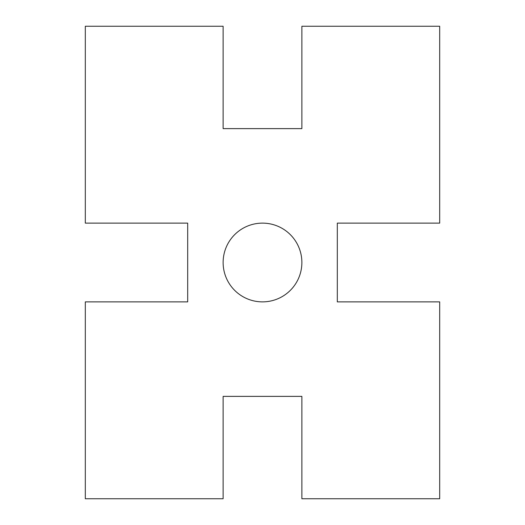<?xml version="1.0" encoding="UTF-8"?>
<svg xmlns="http://www.w3.org/2000/svg" width="525" height="525" viewBox="0 0 525 525"><rect width="100%" height="100%" fill="white"/><g stroke="black" fill="none" stroke-linecap="round" stroke-linejoin="round"><path stroke-width="0.79" d="M262.5 223.125A39.375 39.375 0 0 1 301.875 262.5A39.375 39.375 0 0 1 262.5 301.875A39.375 39.375 0 0 1 223.125 262.5A39.375 39.375 0 0 1 262.5 223.125M439.688 223.125L337.312 223.125L337.312 301.875L439.688 301.875L439.688 498.75L301.875 498.75L301.875 396.375L223.125 396.375L223.125 498.75L85.312 498.75L85.312 301.875L187.688 301.875L187.688 223.125L85.312 223.125L85.312 26.25L223.125 26.25L223.125 128.625L301.875 128.625L301.875 26.25L439.688 26.25L439.688 223.125"/></g></svg>

